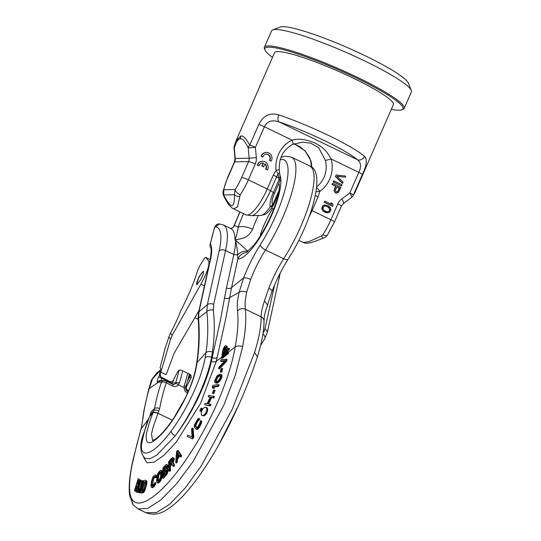 <?xml version="1.0" encoding="UTF-8"?>
<svg xmlns="http://www.w3.org/2000/svg" width="541" height="541" viewBox="0 0 541 541"><rect width="100%" height="100%" fill="white"/><g stroke="black" fill="none" stroke-linecap="round" stroke-linejoin="round"><path stroke-width="0.81" d="M236.004 140.883L240.921 135.933C243.207 135.541 246.155 138.611 249.766 145.157A5.721 0.757 23.6 0 1 255.399 147.341L264.393 126.763C267.139 121.143 272.062 119.541 279.163 121.948L357.398 159.73C361.063 162.557 361.53 166.763 358.805 172.356L349.811 192.934L341.777 198.912A12.396 11.807 88.9 0 0 337.882 203.849L330.936 219.727A28.605 7.838 115.8 0 1 322.781 234.78L321.428 235.991L309.114 241.563L303.447 242.584L298.848 240.36M234.219 146.138A5.721 5.721 0 0 0 234.043 148.153L234.314 148.166A5.721 4.254 15.2 0 1 234.219 146.138L236.079 140.714L274.51 52.748A64.839 8.568 23.6 0 1 277.77 51.584A64.839 8.568 23.6 0 1 345.618 74.55A64.839 8.568 23.6 0 1 393.341 104.663L354.923 192.596M278.946 190.689L272.542 205.073A3.814 2.387 54.3 0 1 272.38 206.567L270.209 206.75C269.594 203.105 270.662 198.364 273.408 192.515A4.768 0.629 23.6 0 1 274.524 193.306C272.191 198.276 271.528 202.199 272.542 205.073L270.209 206.75A22.925 6.282 115.8 0 1 260.546 215.433L251.808 215.683L246.108 214.892L233.577 208.846L237.506 206.987L240.204 194.902A28.605 7.838 -64.2 0 0 248.366 179.849L255.305 163.97A5.721 0.757 23.6 0 0 248.61 161.61A6.675 6.357 88.9 0 0 249.158 158.202L234.963 158.452L234.402 161.975A5.721 0.757 -156.4 0 1 234.686 161.874L227.747 177.752A22.884 6.269 -64.2 0 0 223.778 189.749L223.663 194.943C230.993 209.11 234.591 209.042 234.456 194.733L235.139 189.533A22.884 6.269 -64.2 0 0 241.671 177.489L248.61 161.61L234.686 161.874A6.675 6.357 -91.1 0 0 235.24 158.466L234.314 148.166C236.113 141.837 238.162 138.739 240.447 138.854C242.53 138.449 245.12 141.458 248.231 147.903A5.721 4.091 -24.5 0 1 249.766 145.157L258.754 124.572C263.19 115.585 269.864 112.359 278.771 114.908A5.721 3.151 108.5 0 0 279.163 121.948A59.118 7.817 23.6 0 1 357.398 159.73A5.721 5.173 130 0 0 364.58 156.342C367.461 159.554 366.703 165.634 362.308 174.581L353.314 195.166L354.91 192.637L352.698 196.329A5.721 5.099 36 0 0 353.314 195.166A5.721 0.757 -156.4 0 0 349.811 192.934A5.721 1.44 -126.6 0 1 351.488 197.56A5.721 5.721 0 0 0 352.698 196.329M294.27 143.723L304.941 150.709L310.832 160.576A4.768 0.358 165.2 0 1 310.602 160.528L311.474 167.034M316.661 186.834A24.791 23.615 88.9 0 0 325.33 160.298L318.69 147.774L310.737 143.169L302.067 142.127M292.525 144.454A4.768 1.325 -116.2 0 0 292.695 144.42C283.139 149.762 278.689 158.202 279.345 169.739L279.562 172.322A4.768 2.137 177.6 0 1 278.115 173.945L279 179.713A4.768 0.629 23.6 0 1 280.11 180.505L274.524 193.306M316.018 191.805L319.832 191.372L318.115 196.755A7.628 1.008 -156.4 0 0 315.335 195.504M336.306 175.014L335.386 176.461L342.379 183.338L343.143 182.249L337.043 176.244L345.347 177.198L345.821 176.116L336.306 175.014L335.67 176.454L342.669 183.331M337.09 176.285L345.347 177.198M333.783 180.789L333.019 181.877L341.567 185.861L342.04 184.772L333.783 180.789L333.31 181.871L341.567 185.861M332.674 183.311L331.917 184.4L335.603 186.185L333.966 190.418L335.095 192.711L336.691 193.117L338.477 192.447L340.938 187.301L332.674 183.311L332.208 184.393L335.893 186.178L334.257 190.412L334.933 192.271L336.691 193.117M324.87 201.178L324.113 202.266L332.37 206.249L333.134 205.161L332.377 203.49L330.97 202.807L331.728 204.484L324.87 201.178L324.397 202.26L332.661 206.249M330.97 202.807L331.349 204.302M325.547 204.998L324.397 205.025L322.707 205.959L321.767 208.123L321.895 209.279L323.18 211.213L325.56 212.579L329.036 212.586L329.963 211.937L330.903 209.773L330.483 207.818L328.691 206.08L324.681 205.019L322.997 205.952L322.051 208.116L322.477 210.07L323.471 211.206L327.413 212.89M273.3 175.115L276.059 170.232L278.115 173.945L276.566 176.887A39.094 5.167 -156.4 0 0 278.676 178.185A4.768 2.076 166.9 0 0 280.082 176.183L280.434 177.495A4.768 2.117 163.5 0 1 279 179.713L273.408 192.515A39.094 5.167 -156.4 0 1 270.514 190.743L276.566 176.887A7.628 1.008 23.6 0 0 273.3 175.115L267.24 188.971A7.628 1.008 23.6 0 1 270.514 190.743A27.327 7.486 -64.2 0 1 251.808 215.683M266.307 152.454A5.721 5.451 88.9 0 0 261.114 156.308L262.899 157.032A4.003 3.814 -91.1 0 1 269.891 156.221A4.003 3.814 -91.1 0 1 269.763 160.346L271.264 161.069A5.721 5.451 88.9 0 0 266.449 152.447A5.721 5.451 88.9 0 0 261.404 156.308L262.899 157.032M271.264 161.069L269.472 160.352A4.003 3.814 88.9 0 0 266.341 154.171M262.446 161.286A5.721 5.451 88.9 0 0 257.252 165.147L259.038 165.864A4.003 3.814 -91.1 0 1 263.508 163.091L262.182 166.121L263.677 166.844L265.002 163.815A4.003 3.814 -91.1 0 1 265.901 169.177L267.403 169.901A5.721 5.451 88.9 0 0 262.588 161.279A5.721 5.451 88.9 0 0 257.543 165.14L259.038 165.864M263.677 166.844L261.891 166.128L263.217 163.098A4.003 3.814 88.9 0 0 262.48 163.003M267.403 169.901L265.617 169.184A4.003 3.814 88.9 0 0 264.921 163.997M336.894 186.807L339.295 187.964L337.794 191.392L336.955 192.008M325.554 206.006L327.832 206.899L329.543 208.819L329.442 210.517L328.867 211.335L327.116 211.889M325.33 160.298A4.768 0.358 -14.8 0 0 331.153 159C327.224 152.089 324.904 148.417 315.315 143.196C306.233 139.314 298.47 138.286 292.039 140.112A29.559 28.159 88.9 0 0 276.059 170.232L279.345 169.739M272.38 206.567L273.536 205.019A3.814 0.507 23.6 0 0 272.941 204.424M256.326 157.641L249.158 158.202L248.231 147.903L255.399 147.341L256.326 157.641A12.396 11.807 88.9 0 1 255.305 163.97M351.488 197.56L343.454 203.538L341.385 206.168L334.439 222.053L327.42 234.99C326.223 236.613 324.972 237.627 323.68 238.026A5.721 1.542 -112.3 0 1 323.68 238.026A5.721 1.542 -112.3 0 1 321.428 235.991M240.204 194.902A5.721 2.536 33.9 0 1 235.139 189.533L223.778 189.749A5.721 3.767 -168.7 0 0 223.129 191.014C222.98 193.732 223.176 195.335 223.724 195.828L223.724 195.828A5.721 2.522 155.3 0 1 223.663 194.943L234.456 194.733A5.721 3.246 -3.7 0 0 239.622 196.484M335.454 190.114L336.948 186.686L339.586 187.957L337.672 191.845L336.029 191.703L335.454 190.114M328.116 206.892L329.097 207.582L329.949 209.529L329.158 211.328L327.204 211.916L323.863 210.3L323.011 208.359L323.227 207.372L324.39 206.182L325.756 205.972L327.832 206.899M264.407 47.297L271.596 30.844A76.281 10.083 23.6 0 1 272.759 29.883L280.184 27.05A70.56 9.325 23.6 0 1 365.222 55.777A70.56 9.325 23.6 0 1 408.34 83.043L411.309 90.415A76.281 10.083 23.6 0 1 411.39 91.923L404.201 108.376A76.281 10.083 -156.4 0 0 357.5 77.397A76.281 10.083 -156.4 0 0 264.407 47.297A76.281 10.083 -156.4 0 0 264.488 48.805L264.982 50.036A75.327 9.954 -156.4 0 0 272.481 57.393M272.759 29.883A76.281 10.083 23.6 0 1 364.695 60.944A76.281 10.083 23.6 0 1 411.309 90.415M391.312 109.309A75.327 9.954 -156.4 0 0 401.801 109.809L403.038 109.336A76.281 10.083 -156.4 0 0 404.201 108.376M401.801 109.809A75.327 9.954 -156.4 0 0 356.837 78.269A75.327 9.954 -156.4 0 0 264.982 50.036M260.302 235.95L260.843 233.286A36.233 9.927 115.8 0 1 264.224 224.677A36.233 9.927 115.8 0 1 272.61 208.637M248.076 251.308L235.66 240.272A63.885 17.501 115.8 0 1 233.82 254.507L225.563 250.524A4.768 3.003 -167.6 0 0 219.186 250.909L207.311 304.793L206.851 311.643C208.305 325.594 208.021 339.268 206.006 352.678L205.154 357.824C201.211 379.782 186.063 411.113 171.193 431.035C153.982 454.602 139.571 459.857 141.634 443.911C144.555 429.804 147.26 420.621 149.749 416.354L151.04 411.85L150.182 415.272A4.768 3.483 24.2 0 1 150.445 414.819L153.874 410.572L152.9 413.006L149.505 416.746L143.061 435.099C139.49 445.067 140.105 452.79 144.914 458.268L149.81 458.822L156.897 455.103L175.162 435.87A4.768 2.462 -143.5 0 1 171.193 431.035M252.586 229.296A11.442 4.314 19.1 0 0 238.128 227.294C237.959 230.392 236.911 234.611 234.997 239.954C243.322 238.331 248.055 237.959 252.586 229.296A36.233 9.927 115.8 0 1 255.967 220.687A36.233 9.927 115.8 0 1 258.476 215.284M261.682 233.705A11.442 4.314 -160.9 0 0 260.843 233.286M182.716 370.876A95.351 26.124 115.8 0 1 179.328 383.17L178.442 384.874C176.616 386.693 174.709 387.072 172.721 386.017L166.303 382.92C163.815 389.899 161.603 398.419 159.656 408.496L152.887 427.877L151.494 434.443L152.616 440.543M187.666 373.263A95.351 26.124 115.8 0 1 184.278 385.564L184.008 387.559C184.359 390.433 185.549 392.306 187.585 393.199M280.218 159.575A61.978 16.981 115.8 0 1 285.959 186.138A61.978 16.981 115.8 0 1 260.248 244.884A5.721 2.211 -147.4 0 0 265.496 249.969L283.66 258.74A67.699 18.55 115.8 0 0 309.635 165.898L291.471 157.127A67.699 18.55 115.8 0 1 265.496 249.969A47.676 13.058 -64.2 0 0 250.659 279.447L246.676 292.214C245.032 301.161 244.917 302.588 245.323 309.168C246.412 319.055 245.513 331.572 242.625 346.727L235.349 375.069L223.859 405.135L192.995 461.683L176.393 483.985L160.853 499.972L147.693 508.466L138.063 508.905L145.82 512.652L156.322 512.638L169.691 504.239L185.063 488.171L201.374 465.727L232.278 409.199L254.568 352.489C259.024 338.098 261.215 326.203 261.147 316.81A5.721 5.004 -0.5 0 1 264.015 321.104L264.015 321.104C264.042 330.74 261.837 342.636 257.394 356.79L254.568 352.489M264.015 321.104C264.251 315.477 264.86 314.145 265.374 311.751L272.089 291.132C276.519 279.711 281.888 269.046 288.184 259.132A5.721 2.211 32.6 0 1 283.66 258.74A47.676 13.058 -64.2 0 0 268.83 288.218L264.454 300.803C261.932 309.324 261.445 310.568 261.147 316.81L245.323 309.168A5.721 4.903 173.2 0 0 237.492 311.258C238.595 320.637 237.817 332.553 235.159 347.004L228.417 352.11M210.537 247.69L210.537 247.69A3.814 3.611 -31.8 0 1 210.476 244.086A3.814 2.631 -170 0 0 210.023 245.019A3.814 3.814 0 0 0 210.537 247.69C211.524 247.595 211.369 251.781 210.077 260.268A3.814 2.401 12.4 0 1 210.496 259.491A41.955 11.496 -64.2 0 0 210.476 244.086A63.885 17.501 -64.2 0 1 214.865 227.031L219.49 223.981L223.244 224.907A63.885 17.501 115.8 0 1 225.563 250.524L213.688 304.4L213.391 310.04C214.804 324.384 214.479 338.395 212.424 352.083L211.558 357.31C207.264 381.006 191.047 414.568 175.162 435.87C190.689 415.853 206.27 384.807 211.382 361.307C213.384 362.132 215.027 362.118 216.326 361.266L200.488 403.539L176.325 441.963L164.308 455.015L154.111 462.156L146.915 462.798L143.453 456.895M214.865 227.037A3.814 1.643 -162 0 0 214.54 227.45L210.023 245.019M157.864 413.507C155.646 412.391 153.989 412.222 152.9 413.006C152.055 415.664 151.101 416.3 147.226 430.359C145.84 434.572 145.827 438.447 147.199 441.997C149.499 444.188 154.178 441.693 161.232 434.511C174.79 420.783 192.995 388.086 196.464 366.243L197.059 362.585C199.291 348.093 199.778 333.236 198.527 318.013L199 311.657L207.311 304.793A4.768 3.003 -167.6 0 1 213.688 304.4M243.599 213.681A47.676 13.058 115.8 0 0 238.128 227.294A68.464 18.752 -64.2 0 0 234.239 225.834A4.578 4.362 -90.7 0 1 232.867 227.605A4.768 2.13 -130.2 0 0 232.481 227.802L230.459 228.498M232.481 227.802L230.682 228.498M240.055 211.971A61.978 16.981 115.8 0 0 234.239 225.834L233.043 227.281M260.248 244.884A53.397 14.627 -64.2 0 0 243.626 277.912L239.081 292.336L229.675 297.591L225.746 318.69L216.326 361.266L221.384 357.439M250.659 279.447C247.528 278.047 245.181 277.54 243.626 277.912L231.568 287.596L229.675 297.591C228.397 298.686 226.686 298.828 224.529 298.017L220.64 319.028L211.382 361.307M279.839 174.959A47.676 13.058 115.8 0 1 267.809 223.46A47.676 13.058 115.8 0 1 237.864 258.997L237.607 254.933L233.82 254.507L226.449 287.94C228.566 288.786 230.27 288.671 231.562 287.602L231.568 287.596M246.676 292.214C243.464 290.963 240.934 291.004 239.081 292.336C237.127 302.561 237.066 303.927 237.492 311.258M221.918 355.139L222.77 355.552L229.242 349.702L229.458 348.499L228.566 348.066L225.692 350.69L226.307 346.179L225.583 345.652L224.671 346.328L223.054 349.195L221.918 355.139L228.376 349.283L228.566 348.066M226.855 349.628L227.308 346.666L226.03 345.753M223.988 352.245L224.434 349.966L225.489 348.025M242.625 346.727C239.595 345.611 237.107 345.699 235.159 347.004C229.276 381.5 208.65 426.572 186.76 458.572C163.267 493.453 139.991 510.697 132.383 499.83C127.25 493.236 130.32 473.213 132.132 464.611L137.015 443.843L141.221 428.573L142.946 418.545C143.947 409.693 146.043 399.684 149.248 388.519L158.418 382.183L157.857 382.142C156.768 382.595 156.985 380.878 158.52 376.976L159.575 375.089M148.417 419.349L141.221 428.573L142.946 418.545M149.248 388.519L148.802 388.817L144.197 409.097L142.716 418.599M149.228 388.533L152.528 378.849L160.427 370.118M148.809 388.803C150.229 384.908 150.378 382.629 151.92 379.214L151.92 379.214A5.721 1.609 24.9 0 1 152.528 378.849M169.177 381.209L168.914 381.818A2.861 0.784 -64.2 0 0 168.691 382.379M161.394 380.898C160.839 381.06 160.947 380.208 161.718 378.342L162.03 377.76M171.707 383.84A2.861 2.725 88.9 0 0 172.261 383.001A2.861 0.379 23.6 0 1 168.914 381.818L161.718 378.342A2.861 0.433 27.7 0 0 158.52 376.976M179.328 383.17A2.861 1.346 -162.9 0 0 175.622 382.933L175.304 383.758L173.783 384.59L172.836 384.408M172.721 386.017A2.861 0.784 -64.2 0 0 172.762 384.347L166.344 381.249A2.861 0.784 -64.2 0 1 166.303 382.92C164.254 381.946 162.672 381.675 161.556 382.115C158.851 389.479 156.498 398.298 154.489 408.556L153.874 410.572A3.814 1.785 -158.1 0 1 158.878 411.025M159.656 408.496A3.814 1.623 -167.6 0 0 154.489 408.556L151.04 411.85L150.526 414.298M172.336 420.235L157.958 413.29A3.814 1.792 -157.7 0 0 152.988 412.783M196.464 366.243A3.814 2.36 9.6 0 0 196.031 367.075L196.626 363.437C198.838 349.216 199.345 334.399 198.155 319.007L198.155 319.007A3.814 2.042 -4.5 0 1 198.527 318.013L206.851 311.643A4.768 2.516 174.4 0 1 213.391 310.04M137.272 485.845L135.588 491.174L134.75 490.775L136.433 485.439L137.286 486.102L136.021 491.749L137.231 492.438L138.591 486.237L139.436 484.993M140.396 481.314L140.254 479.941L138.226 478.616L134.459 490.545L134.75 490.775M139.341 491.086L141.837 480.739L140.619 480.28L138.083 489.544L137.894 491.661L138.53 492.56L140.335 489.896L143 480.645L142.587 480.577L139.997 489.571L138.699 490.978L138.767 488.307L141.005 480.334M138.266 492.52L139.774 492.763L141.6 489.023M140.653 492.702L141.485 493.108L143.412 492.635L144.92 490.592L146.672 484.384L146.895 481.172L145.502 480.165L143.581 480.638L140.653 492.702L142.574 492.229L144.082 490.187L146.063 482.714L145.854 480.327M152.562 485.987L153.313 479.833L154.023 478.224L155.456 476.952M155.267 477.372L156.099 477.777L156.755 477.311L156.545 475.519L155.348 474.944L153.874 475.803L152.805 477.25L151.595 480.963L150.959 485.737L151.297 487.204L152.143 487.211L153.678 485.859L155.064 482.484L153.326 485.04L151.974 485.832L151.669 484.127L152.224 480.482L153.651 477.257L155.017 476.472L155.267 477.372L155.916 476.905L155.707 475.113M151.297 487.204L152.481 487.772L154.51 486.264L155.896 482.89L155.064 482.484M157.1 482.599L157.938 483.005L158.905 482.721L160.447 481.091L161.522 478.859L162.415 471.989L161.887 470.792L160.623 470.359L158.513 472.293L157.458 474.531L156.586 481.409L157.1 482.599L158.073 482.315L159.609 480.692L160.684 478.454L161.583 472.631L161.049 470.393M167.433 469.142L168.271 465.787L166.986 464.421L165.891 464.766L162.922 467.965L162.604 477.994L165.553 474.782L166.702 472.733L167.291 469.642L166.594 468.736L167.44 465.382L166.986 464.421M162.604 477.994L163.443 478.393L167.013 474.301L168.123 470.048L166.838 468.682M168.954 470.995L169.718 470.048L169.529 465.977L171.707 463.312L172.917 466.126L173.817 465.037L172.464 461.987L173.431 458.998L172.822 457.497L171.619 458.126L168.542 461.886L168.954 470.995L169.793 471.394L170.55 470.454L170.368 466.383L172.106 464.246M172.917 466.126L173.749 466.531L174.655 465.436L173.303 462.393L174.236 458.626L172.822 457.497M175.683 462.629L176.461 461.554L176.677 458.795L179.287 455.231L180.112 456.563L180.897 455.502L177.631 450.335L176.576 451.755L175.683 462.629L176.522 463.035L177.292 461.96L177.509 459.194L180.119 455.637M180.112 456.563L180.944 456.969L181.735 455.901L178.462 450.734L177.631 450.335M187.125 436.486L192.752 438.913L193.779 437.216L193.117 428.425L192.285 428.026L191.5 429.29L192.082 436.972L187.889 435.214L187.125 436.486L191.92 438.508L192.941 436.81L192.285 428.026M197.181 427.958L195.889 426.125L196.126 424.584L197.661 421.595L199.839 418.984L198.52 418.382L197.722 418.937L194.381 424.955L194.246 426.977L195.619 428.905L196.654 428.993L198.074 427.715L200.4 423.461L200.704 420.526L199.419 424.158L197.235 427.478L196.349 427.559L195.227 426.288L195.078 425.023L196.829 421.196L199.007 418.585M195.619 428.905L197.485 429.398L199.588 427.079L201.577 422.805L201.536 420.925L200.704 420.526M206.053 407.224L206.885 407.623L207.595 408.901L207.609 410.68L206.777 410.281L206.763 408.502L206.053 407.224L204.66 407.326L203.26 408.32L201.523 410.896L201.211 414.264L201.935 415.549L203.342 415.447L205.763 413.256L206.777 410.281M201.935 415.549L204.173 415.853L203.342 415.447M207.609 410.68L206.594 413.662L204.173 415.853M201.164 409.368L201.996 409.767L202.517 408.732L201.157 408.036L200.63 409.07L201.164 409.368L201.685 408.327L201.157 408.036M200.292 411.099L201.124 411.498L201.644 410.457L200.285 409.76L199.764 410.802L200.292 411.099L200.812 410.058L200.285 409.76M208.67 404.141L211.605 397.574L213.851 398.007L214.479 396.594L208.867 395.275L208.224 396.681L210.165 397.053L207.223 403.62L205.262 403.234L204.633 404.648L209.482 405.594L210.104 404.181L207.839 403.742L210.774 397.168L213.019 397.601L213.648 396.195M208.224 396.681L210.064 397.277M204.633 404.648L210.314 406L210.936 404.587L210.104 404.181M212.403 393.28L213.79 393.659L215.129 390.372L214.297 389.973L213.742 389.993L212.403 393.28L212.965 393.26L214.297 389.973M212.532 388.107L214.29 388.357L214.02 387.085L218.544 386.348L219.078 384.942L218.253 384.543L212.809 385.442L212.261 386.835L212.532 388.107L213.465 387.958L213.195 386.687L217.712 385.949L218.253 384.543M215.081 382.656L216.197 383.163L217.84 382.825L220.241 380.6L221.6 377.888L221.986 375.508L221.526 374.642L219.889 374.115L217.009 375.9L214.655 380.756L214.75 382.359L215.365 382.764L217.009 382.426L218.807 381.013L220.775 377.49L221.154 375.109L220.701 374.244M220.234 371.883L221.066 372.282L221.709 371.965L222.669 368.806L221.837 368.401L221.201 368.719L220.234 371.883L220.877 371.566L221.837 368.401M218.605 368.489L219.436 368.888L226.584 361.327L227.024 359.576L226.199 359.17L220.911 359.765L220.566 361.077L225.184 360.57L218.949 367.177L218.605 368.489L225.759 360.928L226.199 359.17M220.566 361.077L221.397 361.476L224.677 361.111M221.235 358.122L222.06 358.521L228.41 353.503L228.667 352.238L227.842 351.833L221.506 356.857L221.235 358.122L227.578 353.104L227.842 351.833M138.05 484.553L137.752 484.323L138.949 480.516M142.337 491.444L144.515 482.464L145.969 482.112M158.297 481.409L158.641 475.654L159.818 473.301L161.204 472.246M164.403 470.474L164.45 468.844L166.804 466.315M164.254 474.944L164.315 473.111L166.662 470.575M170.253 463.867L170.185 462.312L173.019 459.066M177.678 456.604L177.969 452.966M216.596 382.014L216.177 380.722L217.475 377.645L219.342 375.995L220.843 375.691M149.857 416.009L150.209 415.346M166.236 381.222A2.861 0.784 -64.2 0 1 166.344 381.249L163.896 380.58A2.861 2.732 -91.8 0 0 161.556 382.115L158.418 382.183M163.896 380.58L160.833 380.627L158.486 382.115M157.857 382.142A2.861 2.719 -90.4 0 1 160.237 380.634L160.833 380.627M140.254 479.941L138.226 478.616M140.43 480.394L139.416 479.536M140.335 481.287L139.558 480.908L139.592 479.989M140.038 482.356L139.402 482.045L139.558 480.908M139.815 483.14L139.213 482.849L139.402 482.045M139.524 484.168L138.895 483.864L139.213 482.849M139.314 484.932L138.604 484.587L138.895 483.864M138.963 485.886L138.124 485.48L138.604 484.587M138.591 486.237L137.759 485.832L138.124 485.48M136.393 492.033L137.759 485.832M137.867 484.655L136.914 483.918L138.111 480.11L139.138 481.22L137.867 484.655M143.683 482.058L145.13 481.706L145.522 482.342L144.4 487.935L143.338 490.356L141.499 491.039L143.683 482.058L144.515 482.464M158.986 472.902L160.677 471.982L160.535 476.709L159.629 479.421L158.209 480.935L157.465 481.003L157.81 475.248L158.986 472.902L159.818 473.301M163.619 468.445L166.337 465.727L166.662 466.815L166.249 468.283L163.524 471.427L163.619 468.445L164.45 468.844M166.533 470.65L166.101 472.753L163.375 475.904L163.483 472.706L165.823 470.17L166.195 469.987L166.533 470.65M171.916 461.838L169.482 464.814L169.347 461.906L172.187 458.66L172.64 459.742L171.916 461.838M177.205 451.728L179.057 454.731L176.704 457.936L177.205 451.728M216.427 381.594L215.771 381.608L215.352 380.932L216.157 378.017L217.698 376.076L220.018 375.292L220.437 376.577L219.639 378.889L218.104 380.837L216.427 381.594M225.496 347.613L224.867 351.44L222.811 353.314L223.697 348.769L224.88 347.16L225.462 347.133L225.496 347.613M137.752 484.323L136.914 483.918M141.553 488.996L140.761 488.618M143.521 480.895L143 480.645M141.167 490.295L140.335 489.896M140.748 491.302L139.909 490.897M140.187 492.29L139.348 491.884M139.774 492.763L138.936 492.357M139.368 492.966L138.53 492.56M139.605 488.712L138.767 488.307M139.382 489.747L138.543 489.341M139.294 490.538L138.455 490.132M139.071 490.951L138.51 490.68M146.895 481.172L146.063 480.766M146.983 482.126L146.144 481.72M146.895 483.113L146.063 482.714M146.672 484.384L145.833 483.979M145.732 488.232L144.9 487.826M145.34 489.531L144.501 489.125M144.92 490.592L144.082 490.187M144.339 491.695L143.5 491.289M143.886 492.283L143.047 491.877M143.412 492.635L142.574 492.229M155.605 484.181L154.767 483.776M155.017 485.466L154.185 485.061M154.51 486.264L153.678 485.859M153.935 486.9L153.103 486.494M152.975 487.617L152.143 487.211M152.481 487.772L151.649 487.367M156.829 476.175L155.997 475.769M156.755 477.311L155.916 476.905M155.267 476.858L154.618 476.547M154.489 477.662L153.651 477.257M154.023 478.224L153.191 477.818M153.63 478.947L152.799 478.542M153.313 479.833L152.474 479.434M153.056 480.888L152.224 480.482M152.508 484.526L151.669 484.127M152.467 485.419L151.629 485.013M152.163 485.791L151.73 485.581M162.266 471.285L161.434 470.886M162.415 471.989L161.583 471.59M162.422 473.03L161.583 472.631M162.084 476.472L161.245 476.073M161.847 477.73L161.015 477.324M161.522 478.859L160.684 478.454M160.961 480.205L160.122 479.799M160.447 481.091L159.609 480.692M159.838 481.862L159 481.456M158.905 482.721L158.073 482.315M158.351 483.032L157.519 482.626M160.758 472.442L159.92 472.043M159.331 473.963L158.499 473.558M158.939 474.748L158.107 474.342M158.641 475.654L157.81 475.248M158.439 476.682L157.607 476.276M158.107 480.124L157.275 479.725M158.134 480.935L157.303 480.53M167.69 468.662L166.851 468.256M168.021 469.541L167.183 469.135M168.123 470.048L167.291 469.642M168.089 471.11L167.25 470.711M167.94 471.88L167.101 471.482M167.534 473.132L166.702 472.733M167.013 474.301L166.182 473.902M166.385 475.181L165.553 474.782M168.17 465.28L167.331 464.881M168.271 465.787L167.44 465.382M168.244 466.64L167.406 466.234M168.095 467.41L167.257 467.005M166.642 466.234L165.972 465.909M166.5 470.494L165.823 470.17M164.315 473.111L163.483 472.706M170.368 466.383L169.529 465.977M170.55 470.454L169.718 470.048M174.08 458.207L173.242 457.801M174.236 458.626L173.397 458.227M174.263 459.404L173.431 458.998M174.161 460.141L173.323 459.735M173.803 461.378L172.964 460.979M173.303 462.393L172.464 461.987M174.655 465.436L173.817 465.037M172.626 459.336L171.788 458.937M170.185 462.312L169.347 461.906M181.735 455.901L180.897 455.502M177.509 459.194L176.677 458.795M177.292 461.96L176.461 461.554M193.779 437.216L192.941 436.81M192.752 438.913L191.92 438.508M201.779 421.574L200.948 421.168M201.577 422.805L200.745 422.399M201.232 423.867L200.4 423.461M200.691 425.07L199.859 424.665M199.588 427.079L198.757 426.68M198.905 428.114L198.074 427.715M198.27 428.837L197.438 428.438M197.485 429.398L196.654 428.993M196.944 429.507L196.113 429.101M199.095 420.323L198.263 419.917M198.75 420.289L197.918 419.89M198.229 420.79L197.397 420.391M197.661 421.595L196.829 421.196M196.545 423.603L195.714 423.204M196.126 424.584L195.294 424.178M195.91 425.422L195.078 425.023M195.889 426.125L195.051 425.72M196.065 426.687L195.227 426.288M207.595 408.901L206.763 408.502M207.277 412.269L206.446 411.87M206.594 413.662L205.763 413.256M205.56 414.852L204.728 414.453M202.517 408.732L201.685 408.327M201.644 410.457L200.812 410.058M210.314 406L209.482 405.594M213.851 398.007L213.019 397.601M211.605 397.574L210.774 397.168M213.79 393.659L212.965 393.26M218.544 386.348L217.712 385.949M214.02 387.085L213.195 386.687M214.29 388.357L213.465 387.958M216.731 383.19L215.906 382.791M217.84 382.825L217.009 382.426M216.197 383.163L215.365 382.764M221.857 374.94L221.026 374.541M221.986 375.508L221.154 375.109M221.952 376.543L221.127 376.144M221.6 377.888L220.775 377.49M221.005 379.315L220.173 378.916M220.241 380.6L219.409 380.195M219.632 381.412L218.807 381.013M218.983 382.041L218.158 381.642M218.537 382.392L217.705 381.993M220.194 375.711L219.362 375.305M219.342 375.995L218.51 375.596M218.53 376.475L217.698 376.076M217.475 377.645L216.643 377.246M216.988 378.416L216.157 378.017M216.461 379.613L215.629 379.214M216.177 380.722L215.352 380.323M216.184 381.331L215.352 380.932M221.709 371.965L220.877 371.566M226.584 361.327L225.759 360.928M228.41 353.503L227.578 353.104M227.308 346.666L226.307 346.179M227.254 347.532L226.28 347.065M229.242 349.702L228.376 349.283M225.482 347.45L224.88 347.16M225.435 347.998L224.474 347.538M225.042 348.6L224.035 348.113M224.691 349.249L223.697 348.769M224.434 349.966L223.46 349.5M223.244 224.907L230.838 228.573A63.885 17.501 -64.2 0 1 234.997 239.954L235.66 240.272C236.884 246.682 237.533 251.572 237.607 254.933A11.442 9.055 -56.4 0 1 247.9 251.45M231.562 287.602L237.864 258.997A11.442 10.928 -87.5 0 1 246.601 252.41M184.278 385.564A2.861 1.346 17.1 0 1 185.793 387.363L189.404 374.102M160.677 376.739L160.035 375.948L159.541 373.533L160.751 368.861L160.048 367.792L165.377 347.268A38.066 6.215 -76.8 0 0 168.866 336.975L170.476 333.107A37.951 7.189 116.2 0 0 172.396 329.469A37.951 7.189 -63.8 0 0 180.782 310.757L181.194 309.946C188.457 295.704 193.921 282.659 197.58 270.798L199.785 265.841L203.673 259.41C204.741 257.786 205.445 257.131 205.776 257.448L208.731 261.093C209.834 264.603 207.223 272.299 200.894 284.187L172.166 335.386L170.476 333.107M187.632 381.026L189.769 376.881A2.861 2.739 133.8 0 0 189.769 374.284M199 310.541L174.128 353.232L166.175 374.697L160.88 372.14L160.278 374.46L160.772 376.874L169.617 381.425A2.861 2.739 -46.2 0 0 173.397 380.086L177.739 371.633A2.861 2.739 -46.2 0 1 181.519 370.294L189.776 374.284A2.861 2.739 133.8 0 1 190.953 378.017L186.611 386.463A2.861 2.739 133.8 0 0 187.112 389.723L185.921 388.587A2.861 2.739 -46.2 0 1 185.664 388.296M205.702 257.381L210.219 259.592L205.715 257.394M187.112 389.723A2.861 2.739 133.8 0 0 187.788 390.196L188.647 390.616M160.88 372.14L170.543 339.241L172.166 335.386M199.047 276.762L203.423 271.156L203.301 273.807L201.056 279.237L196.681 284.843L196.802 282.186L199.047 276.762M197.174 284.755A7.628 2.09 115.8 0 1 199.298 276.884A7.628 2.09 115.8 0 1 203.639 271.514M278.771 114.908A64.839 8.568 23.6 0 1 364.58 156.342M299.504 146.428A59.118 7.817 23.6 0 1 293.905 143.872M310.832 160.576A24.791 23.615 -91.1 0 1 311.697 167.21M316.573 187.734A4.768 1.217 54.6 0 1 319.832 191.372A29.559 28.159 88.9 0 0 331.16 159.007M331.16 159L358.805 172.356A5.721 0.757 -156.4 0 1 362.308 174.581M318.115 196.755L312.062 210.611L330.936 219.727A5.721 0.757 -156.4 0 1 334.439 222.053M241.671 177.489A5.721 0.757 23.6 0 1 248.366 179.849L267.24 188.971A28.605 7.838 -64.2 0 1 246.108 214.892M258.754 124.572A5.721 0.757 23.6 0 1 264.393 126.763L292.039 140.112A4.768 1.325 -116.2 0 1 292.695 144.42L302.764 142.107M309.114 216.785A28.605 7.838 115.8 0 0 312.062 210.611A7.628 1.008 -156.4 0 0 311.366 210.28M227.747 177.752A5.721 0.757 -156.4 0 0 227.463 177.861L223.129 191.014M240.921 135.933A5.721 5.451 88.9 0 0 240.447 138.854M343.454 203.538A5.721 1.44 -126.6 0 0 341.777 198.912M327.42 234.99A5.721 2.536 -146.1 0 1 322.781 234.78M341.385 206.168A5.721 0.757 -156.4 0 0 337.882 203.849M175.304 383.758A2.861 1.474 -141.2 0 1 178.442 384.874L184.008 387.559A2.861 0.96 -1.8 0 1 185.664 388.377L185.793 387.363M268.83 288.218C271.71 289.726 272.671 290.815 271.704 291.471M267.355 304.813L264.454 300.803M274.639 284.864L264.887 329.131L262.879 333.939M264.887 329.131A4.768 3.003 12.4 0 1 267.295 332.532L280.238 272.989M278.473 276.505A4.768 3.003 12.4 0 1 279.17 278.656M219.186 250.909A59.118 16.196 115.8 0 0 214.98 226.74A3.814 0.44 -156.1 0 0 214.797 226.794L214.54 227.45M198.155 319.007L198.581 312.428A3.814 2.401 12.4 0 1 199 311.657L210.496 259.491M226.449 287.94L224.529 298.017M217.239 357.432A3.814 2.401 -167.7 0 1 212.241 357.642L211.558 357.31A4.768 2.955 -169.9 0 0 205.154 357.824M212.424 352.083A4.768 2.921 -171.4 0 0 206.006 352.678L197.059 362.585A3.814 2.34 8.8 0 0 196.626 363.437L196.626 363.437M138.063 508.905L133.174 504.848A5.721 5.498 -37.2 0 1 132.383 499.83M179.078 370.321A92.491 25.339 115.8 0 1 175.622 382.933L172.261 383.001L174.317 378.301M173.783 384.59L172.762 384.347A2.861 0.784 -64.2 0 0 172.653 384.326M150.182 415.272L149.756 416.212A4.768 3.172 24.9 0 1 150.006 415.799M187.707 392.759A2.861 0.784 -64.2 0 0 187.626 391.528L187.626 391.528A2.861 0.784 -64.2 0 0 187.517 391.501M186.192 390.162L188.383 391.224M189.979 374.805L188.234 378.808M145.82 512.652C152.636 515.384 159.656 514.383 166.878 509.656C171.605 506.748 176.501 502.677 181.573 497.443C190.905 487.759 200.427 475.106 210.124 459.492C229.797 428.026 247.67 387.228 257.388 356.81L257.394 356.79M262.946 333.993A4.768 3.246 33.4 0 1 264.61 338.95L264.61 338.95A4.768 3.246 33.4 0 1 264.258 339.363M209.78 261.601L208.731 261.093M198.175 319.224L194.868 317.628M159.541 373.533L160.278 374.46M170.543 339.241L168.866 336.975M204.43 285.898L200.894 284.187M190.953 378.017L189.769 376.881M186.611 386.463L186.185 386.058M299.775 146.604L293.844 143.899M279.562 172.322L280.082 176.183M278.284 194.151L273.536 205.019M273.002 206.013C268.268 212.863 265.516 214.25 264.644 214.615L260.546 215.433M273.658 209.137L271.528 208.109M310.602 160.528L309.499 157.478L305.334 151.311L300.471 147.078L294.23 143.744M234.402 161.975L227.463 177.861M234.043 148.153L234.963 158.452M323.687 238.026C316.106 241.029 311.42 242.645 309.628 242.875C305.523 243.47 306.105 243.45 303.447 242.584M223.724 195.828C225.996 200.555 227.849 203.693 229.269 205.235C231.629 207.676 233.07 208.88 233.577 208.846M309.635 165.898C326.494 171.416 311.65 222.601 288.184 259.132M219.49 223.981C217.861 223.622 216.292 224.562 214.797 226.794M291.471 157.127L285.188 156.166L280.982 157.336M239.859 211.876L233.996 225.793M133.174 504.848L129.691 495.786C128.481 486.988 129.576 475.032 132.985 459.924L141.039 428.77M151.92 379.214L156.734 373.053L160.434 370.091M198.581 312.428L210.077 260.268M196.031 367.075C194.253 376.739 190.567 387.248 184.975 398.602L173.844 418.004C166.655 428.546 160.582 435.539 155.619 438.974L152.427 440.57M149.499 416.753L149.756 416.212M279.251 184.244L279.379 185.854C279.44 188.613 278.71 192.839 277.188 198.533C275.139 205.837 272.116 213.621 268.106 221.878C263.426 231.338 258.618 239.169 253.668 245.357L246.229 252.62M188.146 391.779L187.626 391.528C186.584 390.446 186.354 391.495 185.664 388.377M218.665 445.033L238.608 405.31M260.559 345.557L264.61 338.95L267.295 332.532"/></g></svg>
